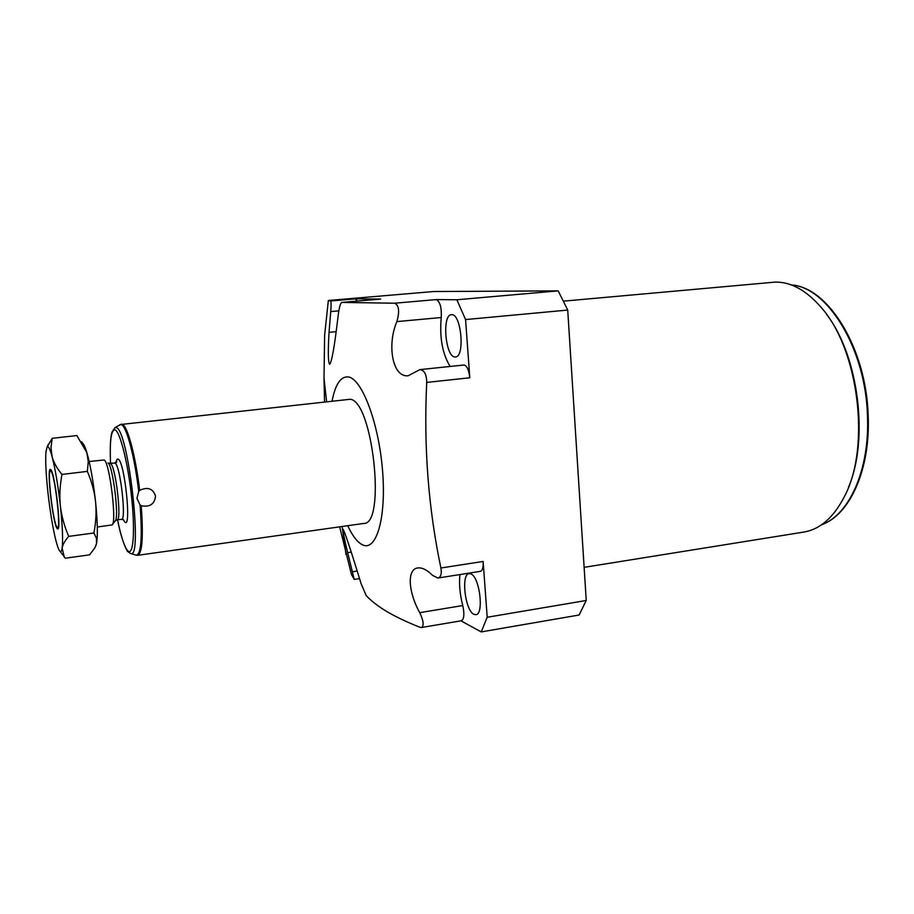 <?xml version="1.0" encoding="UTF-8"?>
<svg xmlns="http://www.w3.org/2000/svg" width="914" height="914" viewBox="0 0 914 914"><rect width="100%" height="100%" fill="white"/><g stroke="black" fill="none" stroke-linecap="round" stroke-linejoin="round"><path stroke-width="1.37" d="M137.854 555.301L363.726 523.448C386.302 524.967 372.672 400.183 350.051 399.281L122.442 424.313C127.606 426.164 135.66 456.372 139.659 490.35C147.782 486.614 153.072 488.556 155.54 496.176C154.546 504.174 149.782 507.361 141.236 505.728L140.071 504.894L136.963 498.358L138.688 491.424L139.659 490.35M89.161 461.513L104.139 459.982C109.589 461.936 117.049 522.934 112.091 524.91L97.318 527.012M64.209 556.683L62.129 548.16C62.666 544.653 64.871 540.734 68.733 536.381C64.3 526.144 61.524 516.067 60.404 506.116C59.341 496.165 59.867 485.608 61.981 474.435C56.965 468.379 53.663 462.45 52.098 456.657C49.996 448.957 48.351 445.746 47.14 447.026L46.008 451.413C45.277 460.062 45.929 473.818 47.951 492.68C50.099 511.657 52.704 527.424 55.765 540.003C57.433 546.561 58.873 550.354 60.107 551.405L65.305 558.214L89.641 554.832L94.965 547.68L96.541 543.453L95.856 545.749M68.733 536.381L93.925 532.988L96.416 538.22L96.541 543.453C97.901 535.65 97.57 521.711 95.547 501.649C93.285 481.324 90.395 464.986 86.864 452.636L76.845 435.555L52.189 438.309L47.037 447.175M81.632 441.816L82.717 443.267C83.939 444.375 85.322 447.506 86.864 452.636L88.258 461.616L87.356 471.384C91.743 481.701 94.473 491.789 95.547 501.649C96.564 511.509 96.016 521.963 93.925 532.988M61.981 474.435L87.356 471.384M60.107 551.405C61.021 552.079 61.684 551.005 62.129 548.16C63.1 540.357 62.518 526.338 60.404 506.116C58.073 485.642 55.308 469.156 52.098 456.657L50.99 447.711L52.189 438.309M57.205 528.635C53.081 524.796 46.523 468.448 50.327 469.396L50.716 469.568C54.726 471.795 61.626 530.406 57.731 528.955L57.205 528.635M57.365 527.424L57.045 527.161C53.241 523.688 47.06 471.853 50.35 470.961L50.876 471.064C54.806 473.372 61.398 530.748 57.365 527.424L58.313 528.143M347.708 525.71C352.37 535.695 357.191 542.002 362.15 544.641C376.111 552.41 386.496 518.524 382.555 470.687C378.807 422.908 361.875 378.453 348.2 376.934C340.716 376.294 335.347 384.303 332.09 400.96M351.262 552.113L347.663 552.639C344.201 538.323 342.681 530.566 343.104 529.355C344.624 531.937 348.588 543.464 354.998 563.938L361.099 583.635L366.183 595.574C370.833 600.589 377.345 605.696 385.742 610.895C395.042 616.47 406.49 621.954 420.109 627.335L421.365 627.53C424.165 625.907 423.628 620.949 419.743 612.654C408.284 592.238 406.707 569.114 417.801 567.937L417.801 567.937C422.154 567.4 427.089 569.89 432.608 575.42L437.909 578.025C440.868 577.18 441.862 573.843 440.902 567.994C428.323 508.15 423.605 446.295 426.724 382.418C426.587 374.374 424.313 370.113 419.892 369.622L408.204 375.734C392.677 377.756 386.702 345.446 396.87 321.602C399.761 311.331 399.007 305.196 394.608 303.219L341.733 302.42C340.511 303.105 339.425 306.67 338.488 313.125L335.758 334.81C333.313 352.895 331.268 362.721 329.634 364.275C328.115 362.23 327.92 351.593 329.04 332.33L330.742 311.583C331.245 305.253 331.199 301.723 330.617 300.98L328.343 300.489L433.59 291.532L558.191 290.869L456.863 299.758L436.298 299.575C440.08 301.723 441.736 307.698 441.245 317.524C439.451 337.552 442.41 353.867 450.134 366.468M419.892 369.622L463.969 365.017C466.94 365.611 468.882 369.862 469.796 377.768L426.724 382.418M330.617 300.98L355.352 298.867L380.624 299.084L341.79 302.42M326.595 401.566L324.002 378.008L324.641 335.061L328.343 300.489M324.002 378.008L324.539 401.783M339.665 526.841L351.444 574.438L354.232 579.419L347.663 552.639M355.352 298.867L357.443 301.072M558.191 290.869L567.72 310.063L465.569 319.569L456.863 299.758M465.569 319.569L469.796 377.768M454.875 356.94L455.446 356.94C465.1 357.225 461.353 313.856 451.756 314.667L451.413 314.679C441.816 314.599 445.312 356.906 454.875 356.94M586.24 600.487L579.11 615.008L481.21 631.917L487.196 617.258L586.24 600.487L567.72 310.063M563.298 301.163L775.392 282.083C791.044 281.946 806.205 290.286 820.875 307.093C858.703 348.817 870.916 447.175 844.41 496.588C833.534 517.69 819.869 529.537 803.429 532.131L584.126 567.343M826.667 314.553C858.623 355.832 869.18 439.371 848.478 487.299M459.913 574.563C458.965 584.206 459.913 594.534 462.77 605.548C464.575 613.98 464.118 619.052 461.433 620.755L421.365 627.53M440.902 567.994L483.14 561.447C483.415 567.343 482.501 570.644 480.387 571.341L437.909 578.025M483.14 561.447L487.196 617.258M481.21 631.917L460.942 620.835M473.875 614.311L475.794 614.699C484.26 614.642 479.713 576.86 470.893 573.912L469.19 573.615C460.805 573.809 465.055 610.609 473.875 614.311M138.688 491.424C134.746 457.228 126.635 426.484 121.459 424.644L119.608 424.804M135.923 555.106L137.763 555.312C142.287 553.119 143.441 536.587 141.236 505.728M130.325 553.404L136.255 555.209C141.179 554.261 142.447 537.489 140.071 504.894M115.05 427.558L112.068 431.945C110.445 436.663 109.92 447.163 110.525 463.455C109.6 440.388 111.165 429.214 115.244 429.946C120.34 432.242 128.303 464.666 131.742 498.473C135.261 532.348 133.181 556.489 127.8 550.822C124.464 547.052 121.048 536.735 117.575 519.837C121.094 539.054 127 552.125 128.211 551.907L130.691 553.518C143.087 560.305 128.394 430.208 116.398 427.661L115.05 427.558L121.459 424.096M116.112 462.324C116.592 459.651 117.312 458.611 118.283 459.194C124.704 461.821 131.719 529.766 124.807 522.043L123.253 519.575M108.4 463.249L115.061 463.135C120.237 465.1 126.623 520.489 121.562 519.312L123.584 519.769M110.08 463.512L110.571 463.661C115.655 465.649 122.053 521.094 117.083 519.906L121.562 519.312M107.932 462.941C112.879 464.769 119.54 519.232 115.05 521.106L112.456 524.442M396.87 321.602L441.245 317.524M394.608 303.219L436.298 299.575M336.135 331.668L329.04 332.33M330.742 311.583L338.82 310.863M791.467 284.974C827.593 287.167 865.741 348.771 867.466 415.836C869.888 469.533 849.209 515.062 821.709 524.682M357.168 571.056L352.655 571.741M462.77 605.548L419.743 612.654M114.558 462.975L116.729 461.33L116.204 462.804M115.335 520.763L117.083 519.906M50.35 470.961L51.081 470.047M47.14 447.026L48.453 444.033M342.133 526.498L346.052 554.764M380.521 299.095L341.733 302.42M791.364 284.94C828.427 287.122 866.369 348.668 868.174 415.619C870.551 469.316 849.929 514.948 821.617 524.739M359.51 578.596L354.232 579.419"/></g></svg>

